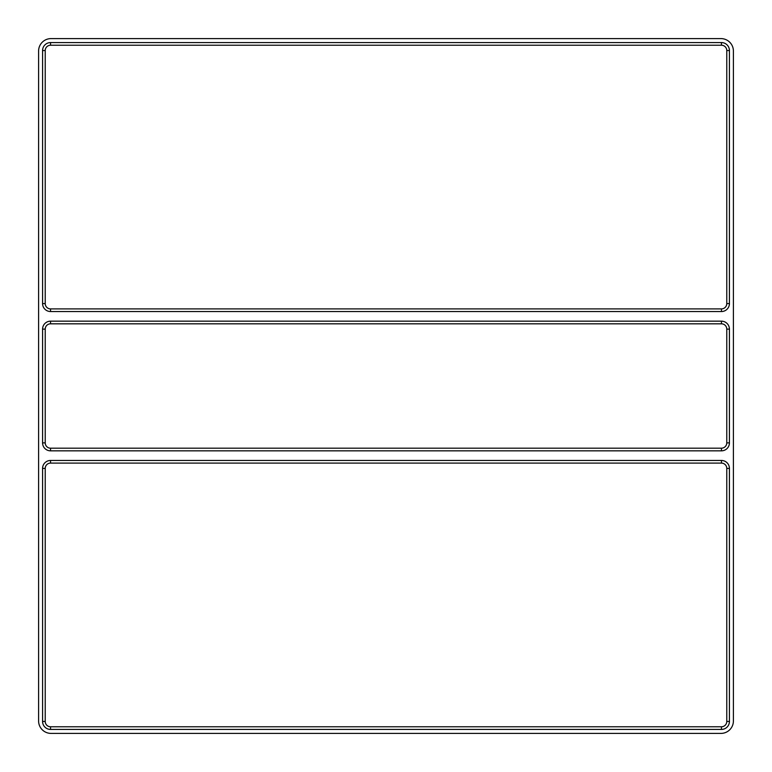 <?xml version="1.0" encoding="UTF-8"?>
<svg xmlns="http://www.w3.org/2000/svg" width="772" height="772" viewBox="0 0 772 772"><rect width="100%" height="100%" fill="white"/><g stroke="black" fill="none" stroke-linecap="round" stroke-linejoin="round"><path stroke-width="1.16" d="M42.576 442.877L42.576 329.123A7.961 7.961 0 0 1 50.537 321.162L721.463 321.162A7.961 7.961 0 0 1 729.424 329.123L729.424 442.877A7.961 7.961 0 0 1 721.463 450.838L50.537 450.838A7.961 7.961 0 0 1 42.576 442.877L45.23 442.877L45.23 329.123A5.308 5.308 0 0 1 50.537 323.815L721.463 323.815A5.308 5.308 0 0 1 726.77 329.123L726.77 442.877A5.308 5.308 0 0 1 721.463 448.185L50.537 448.185A5.308 5.308 0 0 1 45.23 442.877M42.576 721.463L42.576 468.411A7.961 7.961 0 0 1 50.537 460.459L50.537 463.103L721.463 463.103A5.308 5.308 0 0 1 726.77 468.411L726.77 721.463A5.308 5.308 0 0 1 721.463 726.77L50.537 726.77A5.308 5.308 0 0 1 45.23 721.463L42.576 721.463A7.961 7.961 0 0 0 50.537 729.424L50.537 726.77M50.537 729.424L721.463 729.424A7.961 7.961 0 0 0 729.424 721.463L729.424 468.411A7.961 7.961 0 0 0 721.463 460.459L50.537 460.459M45.23 50.537L42.576 50.537A7.961 7.961 0 0 1 50.537 42.576L50.537 45.23A5.308 5.308 0 0 0 45.23 50.537L45.23 303.589L42.576 303.589A7.961 7.961 0 0 0 50.537 311.541L721.463 311.541A7.961 7.961 0 0 0 729.424 303.589L729.424 50.537A7.961 7.961 0 0 0 721.463 42.576L50.537 42.576M42.576 50.537L42.576 303.589M720.961 38.6A12.439 12.439 0 0 1 733.4 51.039L733.4 720.961A12.439 12.439 0 0 1 720.961 733.4L51.039 733.4A12.439 12.439 0 0 1 38.6 720.961L38.6 51.039A12.439 12.439 0 0 1 51.039 38.6L720.961 38.6M50.537 45.23L721.463 45.23A5.308 5.308 0 0 1 726.77 50.537L726.77 303.589A5.308 5.308 0 0 1 721.463 308.897L50.537 308.897A5.308 5.308 0 0 1 45.23 303.589M42.576 468.411L45.23 468.411A5.308 5.308 0 0 1 50.537 463.103M45.23 468.411L45.23 721.463M721.463 450.838L721.463 448.185M50.537 448.185L50.537 450.838M729.424 442.877L726.77 442.877M729.424 329.123L726.77 329.123M721.463 321.162L721.463 323.815M50.537 321.162L50.537 323.815M42.576 329.123L45.23 329.123M721.463 45.23L721.463 42.576M726.77 50.537L729.424 50.537M726.77 303.589L729.424 303.589M721.463 308.897L721.463 311.541M50.537 308.897L50.537 311.541M721.463 729.424L721.463 726.77M729.424 721.463L726.77 721.463M729.424 468.411L726.77 468.411M721.463 460.459L721.463 463.103"/></g></svg>
